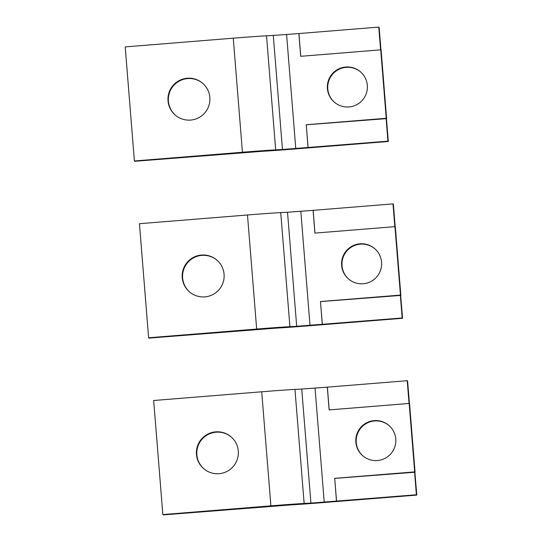 <?xml version="1.0" encoding="UTF-8"?>
<svg xmlns="http://www.w3.org/2000/svg" width="542" height="542" viewBox="0 0 542 542"><rect width="100%" height="100%" fill="white"/><g stroke="black" fill="none" stroke-linecap="round" stroke-linejoin="round"><path stroke-width="0.81" d="M296.691 326.298L289.916 326.663L280.736 212.6L287.517 212.234L296.691 326.298L402.171 317.964L402.557 318.296L310.383 325.674A38.15 0.596 175.4 0 1 277.131 328.059L149.009 338.1L148.623 337.768L139.443 223.704L247.491 214.984L256.664 329.048L148.623 337.768M289.916 326.663A38.15 0.596 175.4 0 0 256.664 329.048M280.736 212.6A38.15 0.596 175.4 0 0 247.491 214.984M287.517 212.234L300.817 211.278L309.997 325.349M314.977 233.101L313.147 210.343L300.817 211.278M313.147 210.343L392.991 203.9L393.377 204.232L395.199 226.854M322.327 324.414L320.491 301.596L400.85 295.41L395.342 226.976L394.955 226.644L400.463 295.085L400.85 295.41M402.171 317.964L400.335 295.153M322.26 324.353L320.491 301.596M394.827 226.658L392.991 203.9M394.955 226.644L314.922 233.101L313.086 210.289M400.463 295.085L320.424 301.542M402.557 318.296L400.66 295.431M374.759 248.69A20.027 20.02 -49.6 0 0 342.957 257.836A20.027 20.02 -49.6 0 0 348.804 279.198M359.983 243.819A20.027 20.02 130.4 0 1 380.647 269.93A20.027 20.02 130.4 0 1 348.608 279.035A20.027 20.02 130.4 0 1 359.983 243.819M201.468 255.052A20.982 20.975 130.4 0 1 223.121 282.409A20.982 20.975 130.4 0 1 189.558 291.948A20.982 20.975 130.4 0 1 201.468 255.052M216.942 260.146A20.982 20.975 -49.6 0 0 183.616 269.733A20.982 20.975 -49.6 0 0 189.754 292.111M310.918 503.098L304.143 503.471L294.963 389.4L301.738 389.034L310.918 503.098L416.398 494.771L416.784 495.097L324.604 502.475A38.15 0.596 175.4 0 1 291.359 504.859L163.23 514.9L162.844 514.568L153.671 400.504L261.711 391.785L270.892 505.849L162.844 514.568M304.143 503.471A38.15 0.596 175.4 0 0 270.892 505.849M294.963 389.4A38.15 0.596 175.4 0 0 261.711 391.785M301.738 389.034L315.044 388.086L324.218 502.149M329.204 409.901L327.375 387.144L315.044 388.086M327.375 387.144L407.218 380.701L407.604 381.033L409.427 403.654M336.548 501.214L334.719 478.396L415.07 472.217L409.569 403.776L409.176 403.444L414.684 471.886L415.07 472.217M416.398 494.771L414.562 471.953M336.487 501.16L334.719 478.396M409.047 403.458L407.218 380.701M409.176 403.444L329.143 409.908L327.307 387.09M414.684 471.886L334.651 478.342M416.784 495.097L414.881 472.231M388.98 425.49A20.027 20.02 -49.6 0 0 357.185 434.637A20.027 20.02 -49.6 0 0 363.032 455.998M374.204 420.619A20.027 20.02 130.4 0 1 394.867 446.73A20.027 20.02 130.4 0 1 362.835 455.836A20.027 20.02 130.4 0 1 374.204 420.619M215.696 431.852A20.982 20.975 130.4 0 1 237.342 459.209A20.982 20.975 130.4 0 1 203.785 468.749A20.982 20.975 130.4 0 1 215.696 431.852M231.17 436.954A20.982 20.975 -49.6 0 0 197.844 446.533A20.982 20.975 -49.6 0 0 203.975 468.911M282.47 149.497L275.688 149.863L266.515 35.799L273.29 35.433L282.47 149.497L387.943 141.164L388.329 141.496L296.156 148.874A38.15 0.596 175.4 0 1 262.904 151.259L134.782 161.299L134.396 160.967L125.216 46.903L233.263 38.184L242.437 152.248L134.396 160.967M275.688 149.863A38.15 0.596 175.4 0 0 242.437 152.248M266.515 35.799A38.15 0.596 175.4 0 0 233.263 38.184M273.29 35.433L286.589 34.478L295.769 148.542M300.756 56.3L298.927 33.543L286.589 34.478M298.927 33.543L378.77 27.1L379.156 27.432L380.972 50.054M308.1 147.607L306.264 124.795L386.622 118.61L381.114 50.176L380.728 49.844L386.236 118.285L386.622 118.61M387.943 141.164L386.107 118.352M308.039 147.553L306.264 124.795M380.599 49.85L378.77 27.1M380.728 49.844L300.695 56.3L298.859 33.489M386.236 118.285L306.203 124.741M388.329 141.496L386.432 118.63M360.532 71.89A20.027 20.02 -49.6 0 0 328.73 81.036A20.027 20.02 -49.6 0 0 334.577 102.397M345.755 67.018A20.027 20.02 130.4 0 1 366.419 93.129A20.027 20.02 130.4 0 1 334.387 102.235A20.027 20.02 130.4 0 1 345.755 67.018M187.247 78.251A20.982 20.975 130.4 0 1 208.894 105.609A20.982 20.975 130.4 0 1 175.33 115.141A20.982 20.975 130.4 0 1 187.247 78.251M202.715 83.346A20.982 20.975 -49.6 0 0 169.389 92.926A20.982 20.975 -49.6 0 0 175.527 115.31"/></g></svg>
